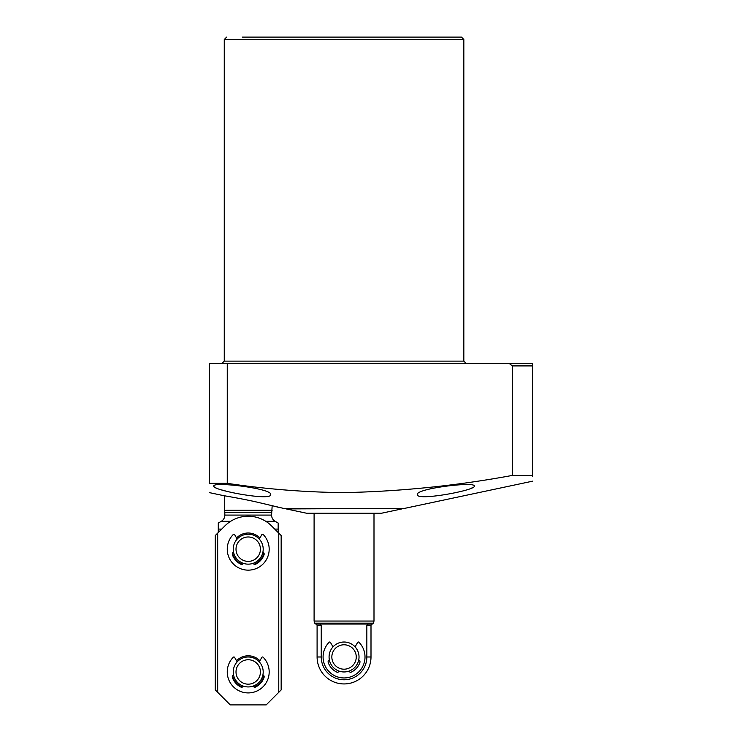 <?xml version="1.0" encoding="UTF-8"?>
<svg xmlns="http://www.w3.org/2000/svg" width="742" height="742" viewBox="0 0 742 742"><rect width="100%" height="100%" fill="white"/><g stroke="black" fill="none" stroke-linecap="round" stroke-linejoin="round"><path stroke-width="1.11" d="M463.833 39.493L463.833 361.122L224.26 361.122L224.26 39.493L463.833 39.493L461.441 37.1L242.235 37.1M472.107 487.874L471.337 488.217M425.927 496.686L422.226 496.546M474.314 486.103C475.798 481.243 415.27 488.561 417.412 494.571C415.974 501.406 476.29 490.174 474.314 486.103M532.71 481.15L404.242 508.456L283.852 508.456L255.897 501.861C241.076 498.522 223.101 495.563 223.667 495.656L224.26 495.758L224.863 515.087A7.188 7.188 0 0 1 221.274 521.311L218.278 523.036L218.278 529.092L218.278 523.036M532.71 476.447L532.71 475.418C532.71 482.977 532.71 482.977 532.71 475.418L512.36 475.418L512.36 365.908L509.281 363.515L227.256 363.515L227.256 483.339C266.118 489.163 305.055 492.243 344.047 492.605C400.522 491.464 456.627 485.732 512.36 475.418M213.779 486.103C211.878 490.193 272.11 501.406 270.682 494.571C272.824 488.561 212.323 481.243 213.779 486.103M278.167 523.036L278.167 529.092L278.167 523.036L275.171 521.311A7.188 7.188 0 0 1 271.581 515.087L224.863 515.087M272.175 505.636L271.581 515.087M272.175 510.246L224.26 510.246M221.06 529.742L221.06 529.092L218.278 529.092L218.278 532.524L217.675 533.127L224.919 525.883A32.954 32.954 0 0 1 271.516 525.883L281.162 535.52L281.162 689.93L266.192 704.9L230.252 704.9L215.282 689.93L215.282 535.52L217.675 533.127L217.675 692.323M278.167 532.524L278.167 529.092L275.375 529.092L275.375 529.742M271.581 512.481L224.863 512.481M276.414 506.758L278.148 507.24M226.495 491.25L222.099 490.045M216.043 487.902L214.336 486.91M227.256 363.515L209.29 363.515L209.29 483.339C209.29 495.424 209.29 495.424 209.29 483.339L227.256 483.339M512.36 365.908L532.71 365.908L532.71 363.515L532.71 475.418M532.71 363.515L509.281 363.515M401.849 508.919L381.481 513.241L306.613 513.241L286.254 508.919L401.849 508.456M286.254 508.919L286.254 508.456M373.996 513.241L373.996 621.054L314.098 621.054L314.664 623.159L315.823 624.05L372.271 624.05L373.43 623.159L314.664 623.159M344.047 679.783A22.798 22.798 0 0 1 321.249 656.985L321.249 625.246L321.249 656.985L317.094 656.985A26.953 26.953 0 0 0 344.047 683.938A26.953 26.953 0 0 0 371 656.985L366.845 656.985A22.798 22.798 0 0 1 344.047 679.783M368.255 624.05L366.845 625.246L366.845 656.985M317.094 656.985L317.094 625.246L321.249 625.246L319.848 624.05M344.047 642.016A14.97 14.97 0 0 1 359.026 656.985A14.97 14.97 0 0 1 344.047 671.955A14.97 14.97 0 0 1 329.077 656.985A14.97 14.97 0 0 1 344.047 642.016M344.047 644.779A12.206 12.206 0 0 1 356.253 656.985A12.206 12.206 0 0 1 344.047 669.191A12.206 12.206 0 0 1 331.841 656.985A12.206 12.206 0 0 1 344.047 644.779M248.218 656.985A14.97 14.97 0 0 1 263.197 671.955A14.97 14.97 0 0 1 248.218 686.934A14.97 14.97 0 0 1 233.248 671.955A14.97 14.97 0 0 1 248.218 656.985M248.218 659.749A12.206 12.206 0 0 1 260.423 671.955A12.206 12.206 0 0 1 248.218 684.17A12.206 12.206 0 0 1 236.012 671.955A12.206 12.206 0 0 1 248.218 659.749M248.218 534.203A14.97 14.97 0 0 1 263.197 549.182A14.97 14.97 0 0 1 248.218 564.152A14.97 14.97 0 0 1 233.248 549.182A14.97 14.97 0 0 1 248.218 534.203M248.218 536.976A12.206 12.206 0 0 1 260.423 549.182A12.206 12.206 0 0 1 248.218 561.388A12.206 12.206 0 0 1 236.012 549.182A12.206 12.206 0 0 1 248.218 536.976M236.559 660.76A16.166 16.166 0 0 1 259.885 660.76M236.559 537.978A16.166 16.166 0 0 1 259.885 537.978M263.92 553.05A16.166 16.166 0 0 1 254.052 564.263M242.393 564.263A16.166 16.166 0 0 1 232.515 553.05M263.92 675.823A16.166 16.166 0 0 1 254.052 687.046M242.393 687.046A16.166 16.166 0 0 1 232.515 675.823M278.769 692.323L278.769 533.127M259.264 661.845L261.824 657.403A0.835 0.835 0 0 1 263.141 657.236A20.962 20.962 0 0 1 263.011 686.814A20.962 20.962 0 0 1 233.433 686.814A20.962 20.962 0 0 1 233.294 657.236A0.835 0.835 0 0 1 234.62 657.403L237.18 661.845M253.337 686.025L253.439 686.304A1.438 1.438 0 0 0 255.406 687.111A16.769 16.769 0 0 0 264.041 677.529A2.152 2.152 0 0 0 262.909 674.858M233.526 674.858A2.152 2.152 0 0 0 232.404 677.529A16.769 16.769 0 0 0 241.029 687.111A1.438 1.438 0 0 0 242.996 686.304L243.098 686.025M355.084 646.866L357.644 642.433A0.835 0.835 0 0 1 358.97 642.266A20.962 20.962 0 0 1 358.84 671.844A20.962 20.962 0 0 1 329.262 671.844A20.962 20.962 0 0 1 329.123 642.266A0.835 0.835 0 0 1 330.45 642.433L333.01 646.866M349.167 671.056L349.269 671.334A1.438 1.438 0 0 0 351.235 672.141A16.769 16.769 0 0 0 359.87 662.55A2.152 2.152 0 0 0 358.738 659.879M329.355 659.879A2.152 2.152 0 0 0 328.233 662.55A16.769 16.769 0 0 0 336.859 672.141A1.438 1.438 0 0 0 338.825 671.334L338.927 671.056M259.264 539.063L261.824 534.63A0.835 0.835 0 0 1 263.141 534.463A20.962 20.962 0 0 1 263.011 564.041A20.962 20.962 0 0 1 233.433 564.041A20.962 20.962 0 0 1 233.294 534.463A0.835 0.835 0 0 1 234.62 534.63L237.18 539.063M253.337 563.252L253.439 563.521A1.438 1.438 0 0 0 255.406 564.328A16.769 16.769 0 0 0 264.041 554.747A2.152 2.152 0 0 0 262.909 552.076M233.526 552.076A2.152 2.152 0 0 0 232.404 554.747A16.769 16.769 0 0 0 241.029 564.328A1.438 1.438 0 0 0 242.996 563.521L243.098 563.252M275.171 521.311L265.794 521.311M230.641 521.311L221.274 521.311M371 656.985L371 625.246L366.845 625.246M224.26 361.122L221.867 363.515M223.667 495.656L209.29 492.605M463.833 361.122L466.226 363.515M224.26 39.493L226.662 37.1M373.43 623.159L373.996 621.054M317.094 625.246L315.897 624.05M371 625.246L372.196 624.05M314.098 513.241L314.098 621.054"/></g></svg>
